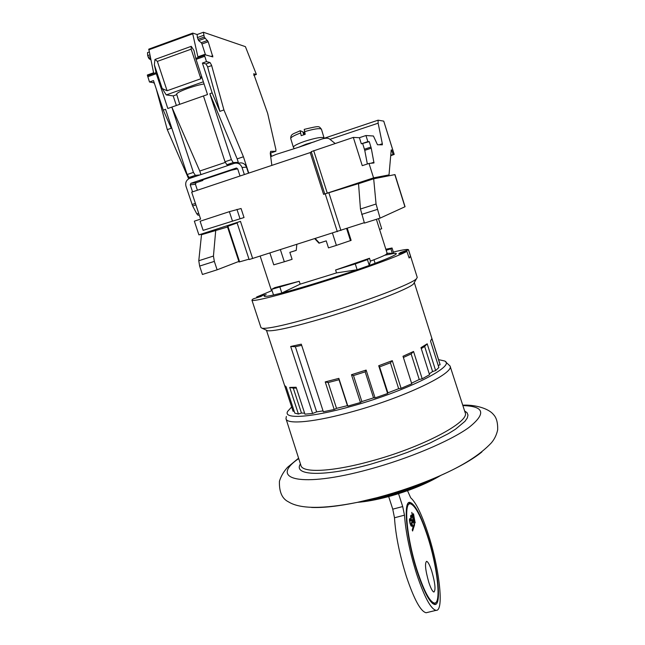<?xml version="1.0" encoding="UTF-8"?>
<svg xmlns="http://www.w3.org/2000/svg" width="645" height="645" viewBox="0 0 645 645"><rect width="100%" height="100%" fill="white"/><g stroke="black" fill="none" stroke-linecap="round" stroke-linejoin="round"><path stroke-width="0.97" d="M371.254 148.189L369.254 141.658L361.321 143.795L359.394 137.708L353.323 137.401L362.256 165.668L369.013 163.451L373.987 162.951L371.254 148.189L364.756 150.341L367.352 163.999M379.228 144.778L382.324 143.754L382.348 144.819L377.486 144.754L373.423 136.006L365.949 135.523L367.868 141.618L369.254 141.658M382.324 143.754L378.131 123.187L378.083 120.188L383.735 121.123L394.2 154.413L390.757 155.703M394.2 154.413L393.063 154.469L391.652 149.954L391.217 149.963L389.016 174.908L373.568 177.867L369.013 163.451M362.756 143.819L364.756 150.341M373.568 177.867L323.58 194.355L310.213 152.583L311.414 152.164M353.323 137.401L311.301 151.631M209.681 232.055L198.902 234.877L194.347 221.162L200.619 219.107L191.686 192.145L310.213 152.583M365.949 135.523L359.394 137.708M363.99 181.93L323.58 194.355M198.902 234.877L240.48 221.364L236.989 222.565L249.131 259.564L364.304 222.686M203.135 230.378L244.028 217.542L241.069 208.512L229.37 211.657L200.111 221.243L203.135 230.378L244.028 217.542M237.118 222.952L227.354 226.435L239.061 262.007L249.002 259.169M360.458 209.012L364.433 223.097L380.066 218.139L405.06 206.714L394.99 174.593L373.681 178.786L358.539 183.704L360.458 209.012L376.059 204.022L373.681 178.786M380.066 218.139L376.059 204.022M238.876 261.427L217.123 269.812L214.333 261.394L199.636 266.079L198.781 260.741L201.506 234.716L227.54 227.016M214.333 261.394L213.447 256.049L215.761 230.08M391.652 149.954L391.209 150.1M393.063 154.469L390.797 155.211M383.985 121.937L383.896 121.51M310.334 143.263L302.965 145.818M303.722 134.789L302.828 131.822L300.199 130.725L301.183 135.668L305.222 134.305L304.222 129.363C320.573 125.485 318.622 126.154 321.428 129.21C319.888 127.992 314.22 128.831 304.44 131.709M304.505 134.531L303.811 132.233L304.706 132.612M303.811 132.233L303.037 132.499M378.131 123.187L329.958 139.328C328.442 137.877 325.604 137.828 321.436 139.191L299.925 146.85L276.004 154.437L270.698 156.695M329.958 139.328L335.126 143.48M199.636 266.079L202.425 274.472L217.123 269.812M367.868 141.618L361.321 143.795M149.172 51.995L147.536 52.584L147.681 55.664L148.979 58.63L150.849 59.888M192.702 33.145L148.802 49.125L153.591 72.772L147.326 75.022L149.495 82.012L153.607 82.697L154.477 83.568M156.251 88.929L167.289 129.629L188.671 178.842M197.402 190.235L195.427 184.26L196.08 182.745L202.877 180.463L199.982 180.753L231.249 170.264L237.658 168.797M202.877 180.463L202.675 179.85M200.942 174.593L199.765 171.03L225.403 162.379M236.078 163.064L238.295 162.322L237.167 158.88L243.431 156.767L248.752 173.094M248.47 173.191L246.503 167.152C244.979 163.661 242.439 162.314 238.868 163.12L237.4 163.201M195.911 204.9L192.653 205.973L185.986 186.26C185.139 182.696 186.26 180.116 189.364 178.504L234.296 163.37C237.908 162.556 240.496 163.927 242.044 167.466L244.358 174.561M240.021 176.012L237.707 168.925L236.159 168.103L190.896 183.293L190.235 184.841L192.557 191.847M192.653 205.973L196.83 213.898L198.071 215.228L199.257 214.995M167.289 129.629L171.248 128.25L163.266 110.093L165.547 109.295L187.147 174.529L193.419 172.409L171.828 107.086L199.765 171.03M149.495 82.012L153.486 80.585L163.266 110.093M230.983 164.483L226.863 164.725L225.016 161.75L203.465 95.96L167.829 108.489L156.3 73.675L154.349 64.806L162.209 88.567L166.257 94.928L173.199 95.895L176.811 94.613L179.721 104.313M187.147 174.529L189.09 177.448L195.346 175.343L199.861 174.956M195.346 175.343L193.419 172.409M203.465 95.96L207.513 94.541L195.733 58.381L204.449 55.252L204.288 54.543L212.842 56.905L208.19 41.731L204.255 37.055L203.417 32.25L197.144 34.532L192.782 33.097L192.726 33.798L148.713 49.842M204.054 83.955C199.797 84.656 194.435 86.116 187.977 88.325C180.173 91.195 176.391 93.219 176.617 94.396L176.811 94.613M253.687 73.796L256.387 74.449L245.406 46.65L203.417 32.25M197.144 34.532L197.402 37.595L203.683 35.314M197.402 37.595L198.652 40.619L201.28 42.715L201.958 43.989L205.513 54.881M204.288 54.543L197.894 56.841L192.726 33.798M243.431 156.767L223.92 109.948L211.536 65.145L210.02 62.525L206.481 61.606L204.449 55.252M253.662 73.82L267.659 113.383L275.907 149.6L275.858 151.261L270.634 151.357L270.271 153.429L271.851 165.386M206.481 61.606L202.409 63.065L205.989 63.96L207.513 66.58L219.881 111.351L212.157 92.904L209.835 93.718L237.167 158.88M219.881 111.351L223.92 109.948M226.863 164.725L233.208 162.588L238.295 162.322M233.208 162.588L231.378 159.605L209.835 93.718M202.409 63.065L212.157 92.904M225.016 161.75L231.378 159.605M201.466 76.037L200.853 78.755L191.17 49.173L191.251 46.327L193.968 50.504L195.733 58.381M154.349 64.806L154.961 59.469L157.38 61.388L191.17 49.173M154.961 59.469L191.251 46.327M157.38 61.388L167.079 90.743L162.209 88.567M176.367 105.49L173.199 95.895M200.853 78.755L167.079 90.743M203.344 81.786L166.257 94.928M147.681 55.664L149.785 54.898M270.682 153.002L271.424 156.275M253.808 75.36L256.387 74.449M189.09 177.448L193.677 177.036M379.574 229.427L381.711 228.757L378.51 218.639M332.481 233.2L336.384 245.382L351.13 240.367L347.3 228.37M266.151 294.459C261.846 296.845 264.305 297.031 273.52 295.015L271.658 289.331L274.81 287.638L299.232 281.276L300.167 284.155L336.513 272.916L335.585 270.005L369.488 258.266L370.399 261.136C379.421 257.726 384.831 255.396 386.637 254.13L387.169 253.453M280.398 249.712L284.324 261.765L273.762 264.829L269.908 253.042M284.324 261.765L292.104 259.314L289.847 252.364L296.24 250.341M336.384 245.382L328.474 247.874L326.225 240.867L319.356 243.036L315.341 238.634M263.716 266.941L271.464 290.637L272.166 290.879M326.225 240.867L319.001 243.197L314.865 238.787M289.847 252.364L296.24 250.389L296.829 244.503M346.623 228.588L350.485 240.69M370.399 261.136L369.279 265.442C384.396 259.919 393.24 256.226 395.804 254.348C396.957 253.445 396.28 253.146 393.772 253.445L392.313 253.308L390.902 248.817L392.055 248.003L385.839 249.236M387.113 253.251L392.313 253.308M271.561 290.766L256.605 297.014L264.216 294.66L260.806 296.515L253.106 298.901L251.913 300.102C251.647 302.32 282.002 294.684 321.831 282.163C361.627 269.666 399.658 255.783 406.882 251.332L398.739 253.848L400.497 252.485L408.559 249.808L417.226 277.366M386.524 253.767L388.483 253.267M393.337 252.05C403.028 249.712 408.108 248.962 408.559 249.808M273.52 295.015L281.825 292.991C300.062 288.315 332.038 278.455 357.137 269.739L369.279 265.442L367.432 259.637L369.488 258.266M392.055 248.003L393.772 253.445L384.662 255.251M408.857 257.242L410.607 256.702L409.115 258.008L406.882 251.332M251.937 300.183L260.967 327.604L262.225 328.305C269.417 328.829 289.936 324.064 323.79 314.026C367.174 300.997 411.889 283.792 416.436 278.793L417.242 277.423M256.605 297.014L256.823 297.748M410.607 256.702L408.527 250.002M438.213 365.457L440.1 364.756L440.027 364.264L414.3 282.566L413.51 283.937C409.067 288.863 366.876 305.206 325.983 317.453C294.039 326.894 274.585 331.337 267.619 330.772L266.433 330.232L284.574 385.428L286.154 386.831L294.805 413.139L298.425 414.034L301.457 413.05L304.617 413.179M334.191 409.494L336.537 408.358L328.144 382.558L325.225 381.913L334.191 409.494L323.339 411.76L301.288 344.164L290.685 346.478L312.599 413.469L316.655 411.881L295.354 346.696L290.685 346.478M325.225 381.913L338.851 378.373L339.028 379.736L328.144 382.558M336.537 408.358L347.421 405.649L347.832 406.1L338.851 378.373M347.832 406.1L360.442 402.52L361.869 401.553L373.544 397.86L375.076 397.892L387.613 393.514L387.903 392.837L398.666 388.701L401.093 388.322L411.752 383.783L403.004 356.258L413.542 351.477L411.131 353.936L419.242 379.502L422.193 378.784L429.538 374.729L420.975 347.647L427.192 343.809L424.66 346.438L432.585 371.536L435.641 370.593L438.866 367.529L430.513 341.028L431.86 338.577L440.1 364.756M284.687 385.734L293.088 411.3L294.112 411.034M301.457 413.05L293.281 388.113L289.694 387.435L298.425 414.034M289.694 387.435L296.119 387.25L304.94 414.163L312.599 413.469M301.667 345.333L295.354 346.696M316.655 411.881L323.056 410.881M438.568 359.628L444.542 360.966C456.749 365.61 407.656 390.66 353.041 405.85C311.342 417.783 282.639 419.508 287.686 411.333L291.669 406.971M411.566 383.186L419.242 379.502M429.264 373.85L432.585 371.536M286.356 416.452L285.977 418.694C286.654 424.878 315.453 422.193 354.049 411.212C405.576 396.925 454.596 373.1 450.049 366.013L445.477 361.74M311.511 507.446C323.145 507.938 338.415 506.244 357.306 502.366L377.115 497.658C399.102 491.772 419.887 484.548 439.463 475.986L439.463 475.986C458.345 467.593 472.471 459.587 481.847 451.992M298.595 458.176L287.622 467.23C283.703 471.543 280.978 476.22 279.43 481.259C279.083 491.917 282.115 498.787 288.525 501.875C299.949 509.026 322.879 509.187 357.306 502.366L378.639 497.787C399.626 492.53 419.903 485.258 439.463 475.986C462.836 465.771 480.098 454.773 491.248 442.986C494.417 439.342 496.553 434.956 497.674 429.828C497.859 422.741 496.497 417.686 493.57 414.662C488.184 407.825 473.357 404.52 462.747 405.189M378.873 497.795L376.438 498.327M423.878 482.895L387.129 495.771M388.685 496.569L392.749 509.163L394.49 517.774C395.587 535.084 399.569 554.716 406.431 576.662C414.154 599.528 420.717 611.557 426.135 612.75L427.377 612.452M398.554 493.683L402.706 506.559L404.48 515.17C405.745 532.472 409.801 552.12 416.67 574.115C424.37 597.028 430.836 609.114 436.06 610.355C444.413 611.468 439.285 567.697 428.054 533.592C421.798 514.428 416.017 502.503 410.712 497.819L407.511 490.684M417.291 571.889C424.216 592.505 430.038 603.381 434.754 604.518C442.244 605.582 437.689 566.246 427.538 535.439C420.774 514.96 414.912 503.947 409.954 502.407C402.794 500.456 406.406 538.865 417.291 571.889M435.681 602.672L434.44 604.486M408.599 502.858L410.51 503.81M409.204 504.084L407.39 504.648M432.481 603.438L433.827 603.212M417.452 571.333C406.874 539.26 403.351 501.907 410.317 503.793C415.13 505.285 420.83 515.992 427.409 535.906C437.286 565.875 441.704 604.107 434.424 603.067C429.836 601.954 424.176 591.376 417.452 571.333M431.699 570.938C429.707 564.923 427.998 561.722 426.587 561.319C424.644 563.246 425.394 570.293 428.844 582.467C430.852 588.49 432.553 591.683 433.948 592.046C435.875 589.981 435.125 582.951 431.699 570.938M415.203 522.934L413.437 513.71L412.824 515.524L411.808 512.38L412.413 516.742L412.848 518.096L413.106 517.33L414.928 523.006M414.598 524.804L412.711 518.935L412.461 521.474L411.55 520.209L411.01 516.935L411.341 516.395L411.905 517.371L412.058 516.903L411.002 515.186L410.583 516.411L411.196 519.918L412.631 522.764L412.953 520.451L414.114 524.071L413.372 526.344L413.735 527.481L414.598 524.804L413.808 525.006M411.841 525.594L411.808 523.893L412.985 527.537L412.228 529.859L412.598 531.004L413.477 528.279L411.575 522.361L411.317 524.933L410.244 523.208L409.841 520.354L410.18 519.806L410.76 520.781L410.913 520.313L409.841 518.58L409.414 519.83L410.035 523.377L411.123 525.957L411.478 526.247L411.841 525.594L411.042 525.804M413.864 515.049L412.897 515.299M413.106 517.33L412.639 517.451M413.687 515.581L414.63 521.136L413.26 516.871L413.687 515.581L412.631 515.855M413.26 516.871L412.518 517.064M413.042 521.523L411.913 521.813M412.985 522.136L412.203 522.337M411.349 515.484L410.696 515.653M411.72 516.153L410.583 516.452M412.284 521.555L411.849 521.668M411.897 524.974L410.744 525.272M410.196 518.878L409.535 519.048M410.567 519.556L409.414 519.854M410.18 519.806L409.43 519.999M410.002 519.886L409.43 520.031M411.139 525.022L410.688 525.135M413.477 528.279L412.671 528.489M339.028 379.736L347.421 405.649M361.869 401.553L353.484 375.559L351.469 374.721L360.442 402.52M351.469 374.721L366.134 370.077L365.175 371.851L373.544 397.86M375.076 397.892L366.134 370.077M387.903 392.837L379.591 366.876L378.72 365.731L387.613 393.514M378.72 365.731L392.273 360.652L390.41 362.812L398.666 388.701M401.093 388.322L392.273 360.652M422.193 378.784L413.542 351.477M435.641 370.593L427.192 343.809M424.66 346.438L421.282 348.598M411.131 353.936L403.391 357.475M390.41 362.812L379.591 366.876M365.175 371.851L353.484 375.559M296.394 388.097L293.281 388.113M400.497 252.485L400.722 253.235M271.658 289.331L299.232 281.276M300.167 284.155L281.825 292.991L279.954 287.251M335.585 270.005L355.274 263.902L357.137 269.739L336.513 272.916M367.432 259.637L355.274 263.902M386.17 250.284L390.902 248.817M394.151 154.405L383.735 121.123M364.457 149.213L370.956 147.06M370.875 163.266L373.987 162.242M313.688 150.64L327.217 192.928M382.34 177.077L389.016 174.908M337.319 231.668L325.209 193.831M240.48 221.364L252.663 258.516M328.837 192.678L340.931 230.491M377.309 209.423L361.676 214.406M404.931 206.795L394.829 174.61M198.781 260.741L213.447 256.049M227.887 226.226L239.618 261.87M298.603 147.294L306.061 144.174L314.542 141.755M300.401 133.072C293.927 135.506 290.702 137.337 290.726 138.562L293.362 147.27C293.443 145.964 297.184 143.996 304.577 141.368L305.053 141.207C315.8 137.845 322.129 136.748 324.056 137.925L324.145 138.288M323.016 138.659L377.946 120.228M232.394 220.856L229.37 211.657M236.949 209.375L239.948 218.534M190.968 183.261L196.153 182.712M236.739 168.063L236.159 168.103M195.427 184.26L190.235 184.841M192.041 204.521L195.411 203.409M246.503 167.152L242.044 167.466M196.83 213.898L198.684 213.285M153.607 82.697L154.123 82.512M156.3 73.675L147.753 76.747M197.967 39.337L204.255 37.055M204.739 56.276L196.024 59.405M147.471 75.731L156.026 72.659M148.253 57.381L150.164 56.687M150.47 58.09L148.979 58.63M211.052 56.413L212.769 55.793M208.19 41.731L201.958 43.989M201.28 42.715L207.521 40.458M204.933 38.345L198.652 40.619M205.989 63.96L210.02 62.525M211.665 65.58L207.642 67.016M270.279 153.139L275.858 151.261M286.074 418.984L300.876 465.335C302.053 473.083 331.401 472.003 370.157 461.344C421.935 447.59 470.374 421.766 465.15 412.59L465.101 412.453M464.618 410.946L467.069 412.736L467.996 415.082L467.319 417.952L464.997 421.298L455.475 429.231L448.372 433.658L430.086 443.002L407.632 452.29L395.45 456.644L370.561 464.247C323.895 477.09 292.685 475.776 300.433 463.94M298.716 458.571C268.336 479.324 300.425 488.2 368.859 469.399C408.68 458.651 450.178 441.067 468.81 427.562C486.419 413.558 484.443 406.237 462.876 405.592M361.901 501.504L387.347 496.457C406.552 491.24 423.16 484.774 437.165 477.066M357.427 502.342C366.126 501.681 376.18 499.851 387.572 496.868C376.18 499.851 366.142 501.673 357.467 502.334M440.785 475.397C426.619 483.871 408.89 491.022 387.589 496.86M392.749 509.163L402.706 506.559M394.49 517.774L404.48 515.17M311.237 151.615L324.733 193.79M321.428 129.21L324.056 137.925M294.322 148.705L293.362 147.27M290.726 138.562C290.629 133.604 293.556 134.039 300.119 130.758M196.08 182.745L190.896 183.293M148.802 49.125L192.726 33.113M375.1 263.297L373.979 259.766M260.177 256.13L263.7 266.909M376.374 219.316L387.185 253.485M413.51 283.937L416.436 278.793M267.619 330.772L262.225 328.305M450.049 366.013L465.11 412.478M440.817 475.389C426.611 483.879 408.865 491.038 387.572 496.868M426.135 612.75L436.06 610.355M408.809 502.705L409.954 502.407M432.771 603.47L434.424 603.067M293.169 388.097L290.121 387.452"/></g></svg>
